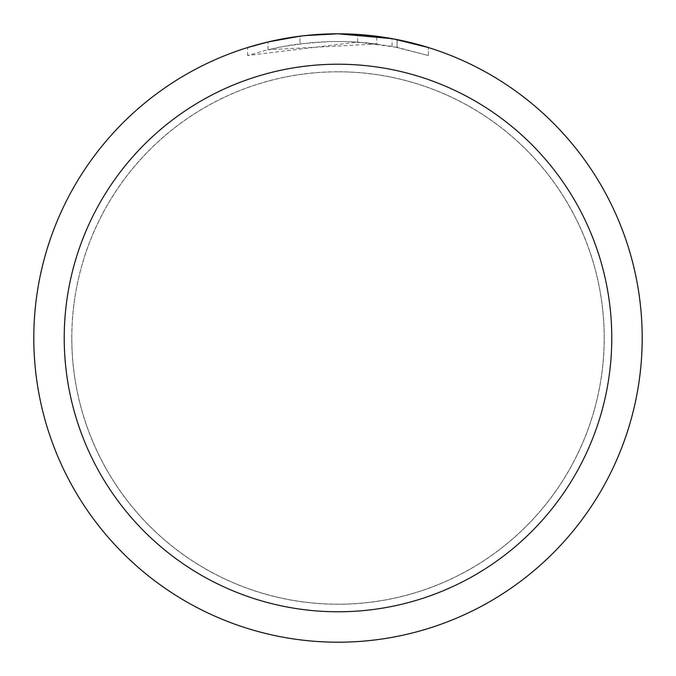 <?xml version="1.0" encoding="UTF-8"?>
<svg xmlns="http://www.w3.org/2000/svg" width="676" height="676" viewBox="0 0 676 676"><rect width="100%" height="100%" fill="white"/><g stroke="black" fill="none" stroke-linecap="round" stroke-linejoin="round"><path stroke-width="0.51" stroke-dasharray="3.38 2.54" d="M338 71.825A266.175 266.175 0 0 1 604.175 338A266.175 266.175 0 0 1 338 604.175A266.175 266.175 0 0 1 71.825 338A266.175 266.175 0 0 1 338 71.825A266.175 266.175 0 0 1 604.175 338A266.175 266.175 0 0 1 338 604.175A266.175 266.175 0 0 1 71.825 338A266.175 266.175 0 0 1 338 71.825M338 71.783A266.217 266.217 0 0 1 604.217 338A266.217 266.217 0 0 1 338 604.217A266.217 266.217 0 0 1 71.791 338A266.217 266.217 0 0 1 338 71.783M317.382 34.501L338 33.808L357.612 34.434L397.049 39.588L397.049 47.345L357.612 42.056L247.636 55.508L265.567 50.387L283.802 46.399L311.543 42.588L330.175 41.506L348.841 41.599L376.743 43.948L376.743 36.276L338 33.8A304.2 304.2 0 0 1 642.2 338A304.2 304.2 0 0 1 338 642.2A304.2 304.2 0 0 1 33.8 338A304.2 304.2 0 0 1 338 33.8L344.067 33.859M348.301 33.977L375.459 36.115M397.04 39.588L393.474 38.904M428.373 47.54L392.029 38.642L392.038 46.374L428.373 55.517L397.04 47.345M376.743 43.948L268.026 49.779A296.595 296.595 0 0 1 299.983 43.847L329.989 41.515L348.579 41.591L367.22 42.85L392.038 46.374M308.248 35.262L299.983 36.183L299.983 43.847L299.983 36.183A304.2 304.2 0 0 0 268.026 41.954L292.522 37.222M305.121 35.583L303.693 35.743M428.398 55.517L428.398 47.54L428.398 55.517M268.026 49.779L268.026 41.954L268.026 49.779M299.983 36.191L315.7 34.62M397.049 47.345L397.049 39.588M357.612 42.056L357.612 34.434M247.619 55.517L247.619 47.54L272.952 40.839L292.285 37.256L318.345 34.434L338 33.8L313.284 34.806M71.825 338A266.175 266.175 0 0 1 338 71.825A266.175 266.175 0 0 1 604.175 338A266.175 266.175 0 0 1 338 604.175A266.175 266.175 0 0 1 71.825 338M71.749 338A266.251 266.251 0 0 1 338 71.749A266.251 266.251 0 0 1 604.251 338A266.251 266.251 0 0 1 338 604.251A266.251 266.251 0 0 1 71.749 338M397.175 39.614L397.175 47.371"/><path stroke-width="1.01" d="M344.067 33.859L348.301 33.977M375.459 36.115L376.743 36.276M392.038 38.642L338 33.8A304.2 304.2 0 0 1 642.2 338A304.2 304.2 0 0 1 338 642.2A304.2 304.2 0 0 1 33.8 338A304.2 304.2 0 0 1 338 33.8L305.121 35.583M393.474 38.904L428.373 47.54M338 64.22A273.78 273.78 0 0 1 611.78 338A273.78 273.78 0 0 1 338 611.78A273.78 273.78 0 0 1 64.22 338A273.78 273.78 0 0 1 338 64.22M303.693 35.743L292.522 37.222M247.636 47.54L268.026 41.963L299.983 36.191M315.7 34.62L317.382 34.501M308.248 35.262L313.284 34.806"/></g></svg>
